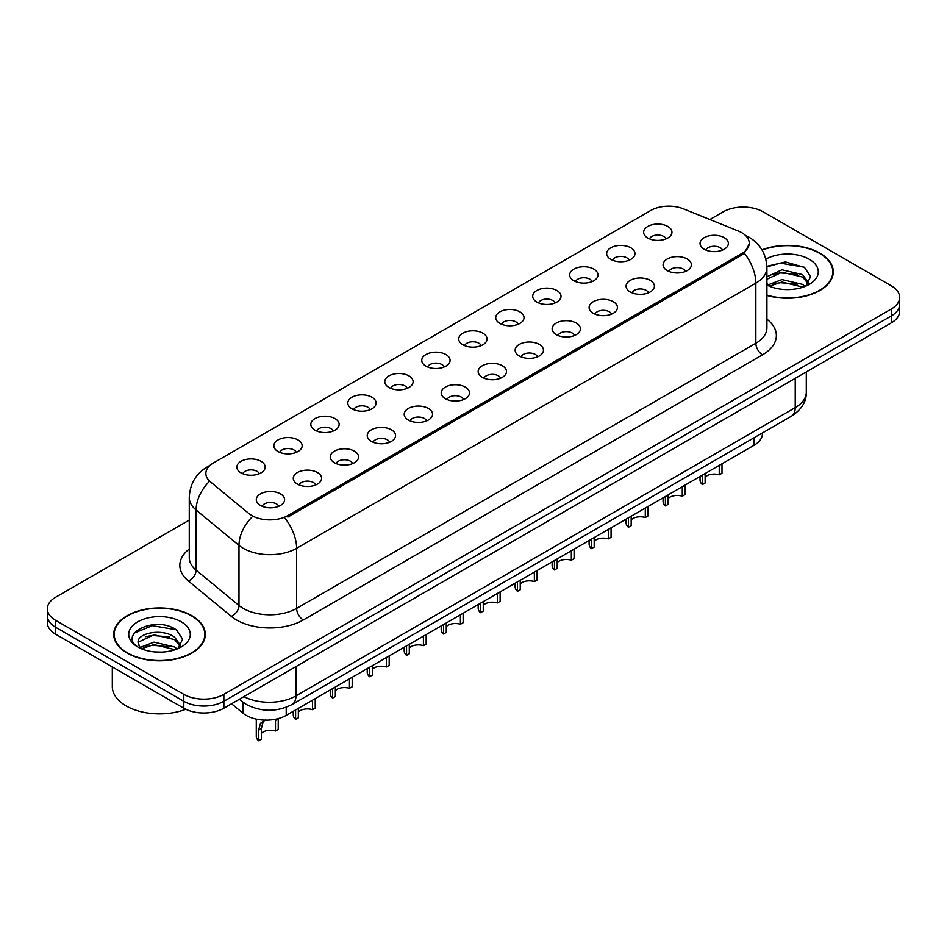<?xml version="1.0" encoding="UTF-8"?>
<svg xmlns="http://www.w3.org/2000/svg" width="947" height="947" viewBox="0 0 947 947"><rect width="100%" height="100%" fill="white"/><g stroke="black" fill="none" stroke-linecap="round" stroke-linejoin="round"><path stroke-width="1.42" d="M610.803 259.371A14.158 8.18 180 0 1 607.998 257.051A14.158 8.18 180 0 1 612.685 246.895A14.158 8.18 180 0 1 630.832 247.806A14.158 8.18 180 0 1 633.638 257.051A14.158 8.18 180 0 1 610.803 259.371M629.104 260.212A8.499 4.901 0 0 0 626.819 257.821A8.499 4.901 0 0 0 618.45 256.578A8.499 4.901 0 0 0 612.531 260.212M573.823 280.714A14.158 8.18 180 0 1 571.017 278.406A14.158 8.18 180 0 1 575.705 268.238A14.158 8.18 180 0 1 593.852 269.149A14.158 8.18 180 0 1 596.657 278.406A14.158 8.18 180 0 1 573.823 280.714M592.124 281.567A8.499 4.901 0 0 0 589.851 279.176A8.499 4.901 0 0 0 581.47 277.933A8.499 4.901 0 0 0 575.551 281.567M536.842 302.069A14.158 8.18 180 0 1 534.037 299.749A14.158 8.18 180 0 1 538.725 289.593A14.158 8.18 180 0 1 556.872 290.504A14.158 8.18 180 0 1 559.677 299.749A14.158 8.18 180 0 1 536.842 302.069M555.143 302.91A8.499 4.901 0 0 0 552.87 300.53A8.499 4.901 0 0 0 544.501 299.276A8.499 4.901 0 0 0 538.571 302.91M499.862 323.412A14.158 8.18 180 0 1 497.057 321.104A14.158 8.18 180 0 1 501.744 310.947A14.158 8.18 180 0 1 519.891 311.859A14.158 8.18 180 0 1 522.697 321.104A14.158 8.18 180 0 1 499.862 323.412M518.163 324.265A8.499 4.901 0 0 0 515.89 321.873A8.499 4.901 0 0 0 507.521 320.631A8.499 4.901 0 0 0 501.59 324.265M462.882 344.767A14.158 8.18 180 0 1 460.076 342.459A14.158 8.18 180 0 1 464.764 332.29A14.158 8.18 180 0 1 482.911 333.202A14.158 8.18 180 0 1 485.716 342.459A14.158 8.18 180 0 1 462.882 344.767M481.183 345.619A8.499 4.901 0 0 0 478.91 343.228A8.499 4.901 0 0 0 470.541 341.985A8.499 4.901 0 0 0 464.61 345.619M425.901 366.11A14.158 8.18 180 0 1 423.096 363.802A14.158 8.18 180 0 1 427.784 353.645A14.158 8.18 180 0 1 445.93 354.557A14.158 8.18 180 0 1 448.748 363.802A14.158 8.18 180 0 1 425.901 366.11M444.202 366.963A8.499 4.901 0 0 0 441.929 364.571A8.499 4.901 0 0 0 433.56 363.328A8.499 4.901 0 0 0 427.63 366.963M388.933 387.465A14.158 8.18 180 0 1 386.116 385.157A14.158 8.18 180 0 1 390.803 374.988A14.158 8.18 180 0 1 408.95 375.9A14.158 8.18 180 0 1 411.767 385.157A14.158 8.18 180 0 1 388.933 387.465M407.234 388.317A8.499 4.901 0 0 0 404.949 385.926A8.499 4.901 0 0 0 396.58 384.683A8.499 4.901 0 0 0 390.649 388.317M351.953 408.82A14.158 8.18 180 0 1 349.135 406.5A14.158 8.18 180 0 1 353.823 396.343A14.158 8.18 180 0 1 371.97 397.255A14.158 8.18 180 0 1 374.787 406.5A14.158 8.18 180 0 1 351.953 408.82M370.253 409.66A8.499 4.901 0 0 0 367.969 407.269A8.499 4.901 0 0 0 359.6 406.026A8.499 4.901 0 0 0 353.669 409.66M314.972 430.163A14.158 8.18 180 0 1 312.155 427.855A14.158 8.18 180 0 1 316.854 417.698A14.158 8.18 180 0 1 334.989 418.61A14.158 8.18 180 0 1 337.807 427.855A14.158 8.18 180 0 1 314.972 430.163M333.273 431.015A8.499 4.901 0 0 0 330.988 428.624A8.499 4.901 0 0 0 322.619 427.381A8.499 4.901 0 0 0 316.689 431.015M277.992 451.518A14.158 8.18 180 0 1 275.175 449.198A14.158 8.18 180 0 1 279.874 439.041A14.158 8.18 180 0 1 298.009 439.953A14.158 8.18 180 0 1 300.826 449.198A14.158 8.18 180 0 1 277.992 451.518M296.293 452.358A8.499 4.901 0 0 0 294.008 449.979A8.499 4.901 0 0 0 285.639 448.736A8.499 4.901 0 0 0 279.708 452.358M241.012 472.861A14.158 8.18 180 0 1 238.194 470.552A14.158 8.18 180 0 1 242.894 460.396A14.158 8.18 180 0 1 261.029 461.307A14.158 8.18 180 0 1 263.846 470.552A14.158 8.18 180 0 1 241.012 472.861M259.312 473.713A8.499 4.901 0 0 0 257.028 471.322A8.499 4.901 0 0 0 248.659 470.079A8.499 4.901 0 0 0 242.74 473.713M647.784 238.017A14.158 8.18 180 0 1 644.978 235.708A14.158 8.18 180 0 1 649.666 225.54A14.158 8.18 180 0 1 667.813 226.451A14.158 8.18 180 0 1 670.618 235.708A14.158 8.18 180 0 1 647.784 238.017M666.084 238.869A8.499 4.901 0 0 0 663.8 236.478A8.499 4.901 0 0 0 655.431 235.235A8.499 4.901 0 0 0 649.512 238.869M667.209 270.582A14.158 8.18 180 0 1 664.403 268.273A14.158 8.18 180 0 1 669.091 258.105A14.158 8.18 180 0 1 687.238 259.016A14.158 8.18 180 0 1 690.043 268.273A14.158 8.18 180 0 1 667.209 270.582M685.51 271.434A8.499 4.901 0 0 0 683.225 269.043A8.499 4.901 0 0 0 674.856 267.8A8.499 4.901 0 0 0 668.937 271.434M630.229 291.936A14.158 8.18 180 0 1 627.423 289.616A14.158 8.18 180 0 1 632.111 279.46A14.158 8.18 180 0 1 650.258 280.371A14.158 8.18 180 0 1 653.063 289.616A14.158 8.18 180 0 1 630.229 291.936M648.529 292.777A8.499 4.901 0 0 0 646.245 290.386A8.499 4.901 0 0 0 637.876 289.143A8.499 4.901 0 0 0 631.957 292.777M593.248 313.279A14.158 8.18 180 0 1 590.443 310.971A14.158 8.18 180 0 1 595.13 300.803A14.158 8.18 180 0 1 613.277 301.714A14.158 8.18 180 0 1 616.083 310.971A14.158 8.18 180 0 1 593.248 313.279M611.549 314.132A8.499 4.901 0 0 0 609.264 311.741A8.499 4.901 0 0 0 600.895 310.498A8.499 4.901 0 0 0 594.976 314.132M556.268 334.634A14.158 8.18 180 0 1 553.462 332.314A14.158 8.18 180 0 1 558.15 322.158A14.158 8.18 180 0 1 576.297 323.069A14.158 8.18 180 0 1 579.102 332.314A14.158 8.18 180 0 1 556.268 334.634M574.569 335.475A8.499 4.901 0 0 0 572.296 333.084A8.499 4.901 0 0 0 563.915 331.841A8.499 4.901 0 0 0 557.996 335.475M519.287 355.977A14.158 8.18 180 0 1 516.482 353.669A14.158 8.18 180 0 1 521.17 343.512A14.158 8.18 180 0 1 539.317 344.424A14.158 8.18 180 0 1 542.122 353.669A14.158 8.18 180 0 1 519.287 355.977M537.588 356.83A8.499 4.901 0 0 0 535.315 354.438A8.499 4.901 0 0 0 526.946 353.195A8.499 4.901 0 0 0 521.016 356.83M482.307 377.332A14.158 8.18 180 0 1 479.502 375.024A14.158 8.18 180 0 1 484.189 364.855A14.158 8.18 180 0 1 502.336 365.767A14.158 8.18 180 0 1 505.142 375.024A14.158 8.18 180 0 1 482.307 377.332M500.608 378.173A8.499 4.901 0 0 0 498.335 375.793A8.499 4.901 0 0 0 489.966 374.55A8.499 4.901 0 0 0 484.035 378.173M445.327 398.675A14.158 8.18 180 0 1 442.521 396.367A14.158 8.18 180 0 1 447.209 386.21A14.158 8.18 180 0 1 465.356 387.122A14.158 8.18 180 0 1 468.161 396.367A14.158 8.18 180 0 1 445.327 398.675M463.628 399.527A8.499 4.901 0 0 0 461.355 397.136A8.499 4.901 0 0 0 452.986 395.893A8.499 4.901 0 0 0 447.055 399.527M408.346 420.03A14.158 8.18 180 0 1 405.541 417.722A14.158 8.18 180 0 1 410.229 407.553A14.158 8.18 180 0 1 428.375 408.465A14.158 8.18 180 0 1 431.181 417.722A14.158 8.18 180 0 1 408.346 420.03M426.647 420.882A8.499 4.901 0 0 0 424.374 418.491A8.499 4.901 0 0 0 416.005 417.248A8.499 4.901 0 0 0 410.075 420.882M371.378 441.385A14.158 8.18 180 0 1 368.561 439.065A14.158 8.18 180 0 1 373.248 428.908A14.158 8.18 180 0 1 391.395 429.82A14.158 8.18 180 0 1 394.212 439.065A14.158 8.18 180 0 1 371.378 441.385M389.667 442.225A8.499 4.901 0 0 0 387.394 439.834A8.499 4.901 0 0 0 379.025 438.591A8.499 4.901 0 0 0 373.094 442.225M334.398 462.728A14.158 8.18 180 0 1 331.58 460.42A14.158 8.18 180 0 1 336.268 450.251A14.158 8.18 180 0 1 354.415 451.174A14.158 8.18 180 0 1 357.232 460.42A14.158 8.18 180 0 1 334.398 462.728M352.698 463.58A8.499 4.901 0 0 0 350.414 461.189A8.499 4.901 0 0 0 342.045 459.946A8.499 4.901 0 0 0 336.114 463.58M297.417 484.083A14.158 8.18 180 0 1 294.6 481.763A14.158 8.18 180 0 1 299.299 471.606A14.158 8.18 180 0 1 317.434 472.517A14.158 8.18 180 0 1 320.252 481.763A14.158 8.18 180 0 1 297.417 484.083M315.718 484.923A8.499 4.901 0 0 0 313.433 482.544A8.499 4.901 0 0 0 305.064 481.301A8.499 4.901 0 0 0 299.134 484.923M260.437 505.426A14.158 8.18 180 0 1 257.62 503.117A14.158 8.18 180 0 1 262.319 492.961A14.158 8.18 180 0 1 280.454 493.872A14.158 8.18 180 0 1 283.271 503.117A14.158 8.18 180 0 1 260.437 505.426M278.738 506.278A8.499 4.901 0 0 0 276.453 503.887A8.499 4.901 0 0 0 268.084 502.644A8.499 4.901 0 0 0 262.153 506.278M704.189 249.227A14.158 8.18 180 0 1 701.384 246.918A14.158 8.18 180 0 1 706.071 236.762A14.158 8.18 180 0 1 724.218 237.673A14.158 8.18 180 0 1 727.024 246.918A14.158 8.18 180 0 1 704.189 249.227M722.49 250.079A8.499 4.901 0 0 0 720.205 247.688A8.499 4.901 0 0 0 711.836 246.445A8.499 4.901 0 0 0 705.917 250.079M738.364 231.044A25.486 14.714 180 0 1 741.773 232.702A25.486 14.714 180 0 1 749.231 243.107A25.486 14.714 180 0 1 741.773 253.512L287.864 515.57A25.486 14.714 180 0 1 248.966 513.605L210.483 481.869A25.486 14.714 180 0 1 205.866 473.429A25.486 14.714 180 0 1 213.335 463.024L650.755 210.483A25.486 14.714 180 0 1 683.403 208.825L738.364 231.044M762.406 432.968L762.406 433.679A28.315 16.348 180 0 1 754.108 445.244L286.207 715.376A28.315 16.348 180 0 1 242.988 713.198L231.553 703.775M766.916 295.428A45.787 26.433 0 0 0 833.277 271.813A45.787 26.433 0 0 0 819.865 253.121A45.787 26.433 0 0 0 761.968 249.878M191.886 615.692A45.787 26.433 0 0 0 141.991 609.963A45.787 26.433 0 0 0 113.723 634.383A45.787 26.433 0 0 0 127.135 653.075A45.787 26.433 0 0 0 177.03 658.804A45.787 26.433 0 0 0 205.286 634.383A45.787 26.433 0 0 0 191.886 615.692M114.196 636.763A45.787 26.433 0 0 0 114.042 637.461M749.302 243.876L744.306 253.204L741.832 255.003L287.935 517.05M189.27 520.081L55.648 597.226A28.315 16.348 0 0 0 47.35 608.791L47.35 622.664A28.315 16.348 0 0 0 55.648 634.23L183.801 708.214L183.801 701.277A28.315 16.348 0 0 0 223.859 701.277L891.352 315.907A28.315 16.348 0 0 0 899.65 304.342A28.315 16.348 0 0 1 891.352 315.907L223.859 701.277A28.315 16.348 0 0 1 183.801 701.277L55.648 627.293L183.801 701.277L183.801 694.34A28.315 16.348 0 0 0 223.859 694.34L891.352 308.971A28.315 16.348 0 0 0 899.65 297.405A28.315 16.348 0 0 0 891.352 285.84L763.199 211.856A28.315 16.348 0 0 0 723.141 211.856L709.859 219.526M47.35 615.728A28.315 16.348 0 0 0 55.648 627.293A28.315 16.348 0 0 1 47.35 615.728M47.35 608.791A28.315 16.348 0 0 0 55.648 620.356L183.801 694.34M204.978 637.461A45.787 26.433 0 0 0 204.824 636.763M832.958 274.902A45.787 26.433 0 0 0 832.804 274.192M183.801 708.214A28.315 16.348 0 0 0 223.859 708.214L891.352 322.844A28.315 16.348 0 0 0 899.65 311.279L899.65 297.405M721.993 463.781L721.993 473.251L719.247 474.838L719.247 465.368M702.378 475.11L702.378 484.58A14.158 8.18 180 0 1 700.046 480.07L700.046 476.459M719.247 474.838A10.381 5.99 0 0 0 705.124 477.158M705.124 473.524L705.124 482.994L702.378 484.58M685.012 485.136L685.012 494.606L682.266 496.192L682.266 486.722M665.398 496.453L665.398 505.923A14.158 8.18 180 0 1 663.066 501.425L663.066 497.802M682.266 496.192A10.381 5.99 0 0 0 668.144 498.513M668.144 494.867L668.144 504.337L665.398 505.923M648.032 506.479L648.032 515.949L645.286 517.536L645.286 508.066M628.417 517.808L628.417 527.278A14.158 8.18 180 0 1 626.085 522.78L626.085 519.157M645.286 517.536A10.381 5.99 0 0 0 631.164 519.856M631.164 516.222L631.164 525.692L628.417 527.278M611.064 527.834L611.064 537.304L608.317 538.89L608.317 529.42M591.437 539.151L591.437 548.621A14.158 8.18 180 0 1 589.105 544.123L589.105 540.512M608.317 538.89A10.381 5.99 0 0 0 594.183 541.211M594.183 537.576L594.183 547.046L591.437 548.621M574.083 549.177L574.083 558.647L571.337 560.233L571.337 550.763M554.457 560.506L554.457 569.976A14.158 8.18 180 0 1 552.125 565.477L552.125 561.855M571.337 560.233A10.381 5.99 0 0 0 557.215 562.565M557.215 558.919L557.215 568.389L554.457 569.976M766.916 295.121A45.314 26.161 0 0 0 832.804 271.813A45.314 26.161 0 0 0 819.534 253.323A45.314 26.161 0 0 0 762.122 250.138M782.34 289.332L789.526 289.545M768.23 284.822L781.973 279.578L802.583 284.396L805.08 286.396M769.485 286.136L781.973 282.028L803.032 287.154M766.916 282.786A21.343 12.323 0 0 0 769.674 286.302M766.916 276.808L781.973 269.788L802.583 274.606L808.714 283.082M766.916 279.258L781.973 272.239L802.583 277.057L808.229 283.709M766.916 285.035A30.778 17.768 0 0 0 809.259 284.384A30.778 17.768 0 0 0 809.259 259.253A30.778 17.768 0 0 0 765.839 259.182M805.802 286.101L810.632 276.631L804.524 267.445L785.513 261.94L766.881 266.308M768.443 285.769L766.916 284.171M766.904 266.924L780.292 263.112L804.11 267.161M773.51 274.133L780.292 272.902L797.291 274.358M773.51 283.922L780.292 282.691L797.291 284.147M127.466 652.874A45.314 26.161 0 0 0 176.852 658.544A45.314 26.161 0 0 0 204.824 634.383A45.314 26.161 0 0 0 191.543 615.881A45.314 26.161 0 0 0 142.168 610.211A45.314 26.161 0 0 0 114.196 634.383A45.314 26.161 0 0 0 127.466 652.874M112.314 666.937L112.314 686.634A47.196 27.25 0 0 0 126.129 705.906A47.196 27.25 0 0 0 185.801 709.267M154.349 651.903L161.546 652.116M140.239 647.381L153.982 642.137L174.603 646.955L177.089 648.967M141.505 648.707L153.982 644.587L175.053 649.713M140.452 648.34L138.25 643.167A21.343 12.323 0 0 0 141.695 648.873M180.723 645.641L174.603 637.165C161.783 627.612 135.433 633.507 138.25 643.167L138.167 642.232M138.298 643.463L138.889 641.877L153.982 634.798L174.603 639.616L180.25 646.28M177.823 648.659L182.641 639.189L176.544 630.004C154.953 614.485 116.576 634.94 138.736 647.476L139.825 648.15M181.268 621.812A30.778 17.768 0 0 0 137.741 621.812A30.778 17.768 0 0 0 137.741 646.943A30.778 17.768 0 0 0 181.268 646.943A30.778 17.768 0 0 0 181.268 621.812M134.225 633.093L152.301 625.671L176.13 629.719M145.518 636.692L152.301 635.461L169.312 636.917M145.518 646.481L152.301 645.25L169.312 646.706M537.103 570.532L537.103 580.002L534.357 581.588L534.357 572.118M517.488 581.86L517.488 591.33A14.158 8.18 180 0 1 515.144 586.82L515.144 583.21M534.357 581.588A10.381 5.99 0 0 0 520.234 583.908M520.234 580.274L520.234 589.744L517.488 591.33M500.123 591.875L500.123 601.345L497.376 602.931L497.376 593.461M480.508 603.203L480.508 612.673A14.158 8.18 180 0 1 478.164 608.175L478.164 604.553M497.376 602.931A10.381 5.99 0 0 0 483.254 605.263M483.254 601.617L483.254 611.087L480.508 612.673M463.142 613.23L463.142 622.7L460.396 624.286L460.396 614.816M443.527 624.558L443.527 634.028A14.158 8.18 180 0 1 441.184 629.53L441.184 625.908M460.396 624.286A10.381 5.99 0 0 0 446.274 626.606M446.274 622.972L446.274 632.442L443.527 634.028M426.162 634.585L426.162 644.055L423.416 645.641L423.416 636.171M406.547 645.901L406.547 655.371A14.158 8.18 180 0 1 404.203 650.873L404.203 647.263M423.416 645.641A10.381 5.99 0 0 0 409.293 647.961M409.293 644.315L409.293 653.785L406.547 655.371M389.181 655.928L389.181 665.398L386.435 666.984L386.435 657.514M369.567 667.256L369.567 676.726A14.158 8.18 180 0 1 367.223 672.228L367.223 668.606M386.435 666.984A10.381 5.99 0 0 0 372.313 669.304M372.313 665.67L372.313 675.14L369.567 676.726M352.201 677.283L352.201 686.753L349.455 688.339L349.455 678.869M332.586 688.611L332.586 698.081A14.158 8.18 180 0 1 330.243 693.571L330.243 689.961M349.455 688.339A10.381 5.99 0 0 0 335.333 690.659M335.333 687.025L335.333 696.495L332.586 698.081M315.221 698.626L315.221 708.096L312.474 709.682L312.474 700.212M295.606 709.954L295.606 719.424A14.158 8.18 180 0 1 293.262 714.926L293.262 711.304M312.474 709.682A10.381 5.99 0 0 0 298.352 712.014M298.352 708.368L298.352 717.838L295.606 719.424M256.282 719.14L256.282 736.269A14.158 8.18 180 0 0 258.626 740.779L258.626 730.208L260.437 723.342L264.971 720.158M278.24 718.88L278.24 729.45L275.494 731.037L275.494 720.466L278.24 718.88M265.255 719.992L263.1 721.803L261.372 728.622L261.372 739.193L258.626 740.779M275.494 731.037A10.381 5.99 0 0 0 261.372 733.357M287.864 515.57L287.864 517.098M741.773 253.512L741.773 255.039M754.108 437.751L754.108 445.244M242.988 702.248L242.988 713.198M286.207 707.267L286.207 715.376M766.916 319.21A47.196 27.25 180 0 1 762.524 354.829L303.289 619.965A9.434 5.445 60 0 1 296.612 608.4L755.848 343.264A37.762 21.805 0 0 0 766.916 327.851L766.916 267.729A37.762 21.805 180 0 1 755.848 283.141A33.038 19.07 -120 0 0 744.306 253.204M303.289 619.965A47.196 27.25 180 0 1 236.537 619.965A47.196 27.25 180 0 1 231.246 616.331L188.37 580.973A47.196 27.25 180 0 1 189.27 548.988M243.213 608.4A37.762 21.805 0 0 0 296.612 608.4L296.612 548.289A37.762 21.805 180 0 1 243.213 548.289A37.762 21.805 180 0 1 238.987 545.377L196.1 510.019A37.762 21.805 180 0 1 189.27 497.506L189.27 557.629A37.762 21.805 0 0 0 196.1 570.13L238.987 605.488A37.762 21.805 0 0 0 243.213 608.4M285.071 518.34A33.038 19.07 60 0 1 296.612 548.289L755.848 283.141L755.848 343.264A9.434 5.445 60 0 0 762.524 354.829M209.346 466.007A33.038 19.07 -120 0 0 207.168 466.966C195.875 473.749 189.909 483.929 189.27 497.506M208.837 481.976A33.038 22.101 129.5 0 0 196.1 510.019L196.1 570.13A9.434 6.309 -50.5 0 1 188.37 580.973M251.855 517.204A33.038 22.101 129.5 0 0 238.987 545.377L238.987 605.488A9.434 6.309 -50.5 0 1 231.246 616.331M223.859 694.34L223.859 708.214M891.352 308.971L891.352 322.844M55.648 620.356L55.648 634.23M243.912 696.637A37.762 21.805 0 0 0 295.949 695.891L795.231 407.624A37.762 21.805 0 0 0 806.299 392.212C806.572 401.575 801.576 409.601 791.325 416.266L292.031 704.532A18.881 10.902 60 0 0 295.949 695.891L295.949 666.593M795.231 378.338L795.231 407.624A18.881 10.902 60 0 1 791.325 416.266M239.816 699.004A18.881 12.631 129.5 0 0 241.769 701.289L239.331 699.277M258.626 730.208L261.372 728.622M749.231 243.107L749.231 244.942M766.916 267.729C766.277 254.151 760.311 243.971 749.006 237.188L745.431 235.365M210.21 465.214L207.168 466.966M292.031 704.532C276.844 712.168 261.644 712.168 246.457 704.532L241.769 701.289M806.299 392.212L806.299 371.946M832.804 275.601L832.804 271.813M204.824 638.16L204.824 634.383M114.196 638.16L114.196 634.383"/></g></svg>
